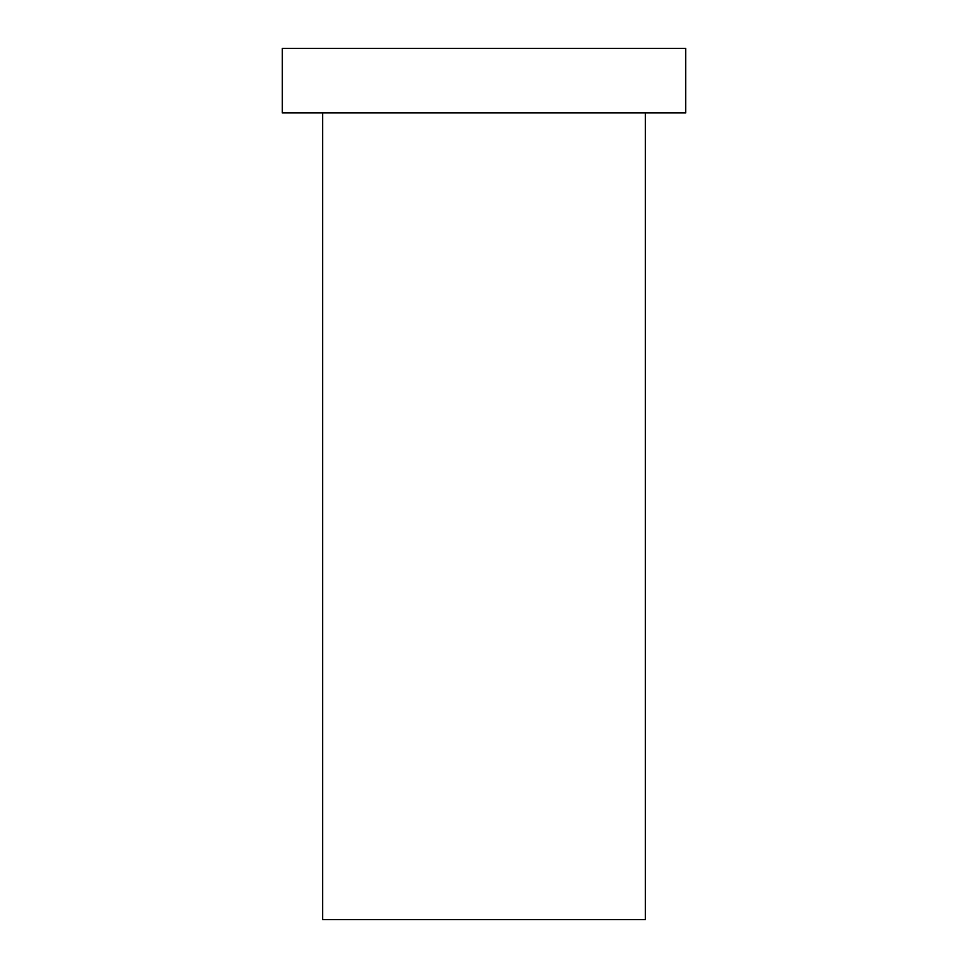 <?xml version="1.0" encoding="UTF-8"?>
<svg xmlns="http://www.w3.org/2000/svg" width="968" height="968" viewBox="0 0 968 968"><rect width="100%" height="100%" fill="white"/><g stroke="black" fill="none" stroke-linecap="round" stroke-linejoin="round"><path stroke-width="0.73" stroke-dasharray="4.84 3.63" d="M322.671 919.6L645.329 919.6M282.329 48.4L685.671 48.4M282.329 112.929L685.671 112.929M645.329 112.929L322.671 112.929L645.329 112.929"/><path stroke-width="1.45" d="M645.329 112.929L645.329 919.6L322.671 919.6L322.671 112.929M685.671 48.4L282.329 48.4L282.329 112.929L685.671 112.929L685.671 48.4"/></g></svg>
